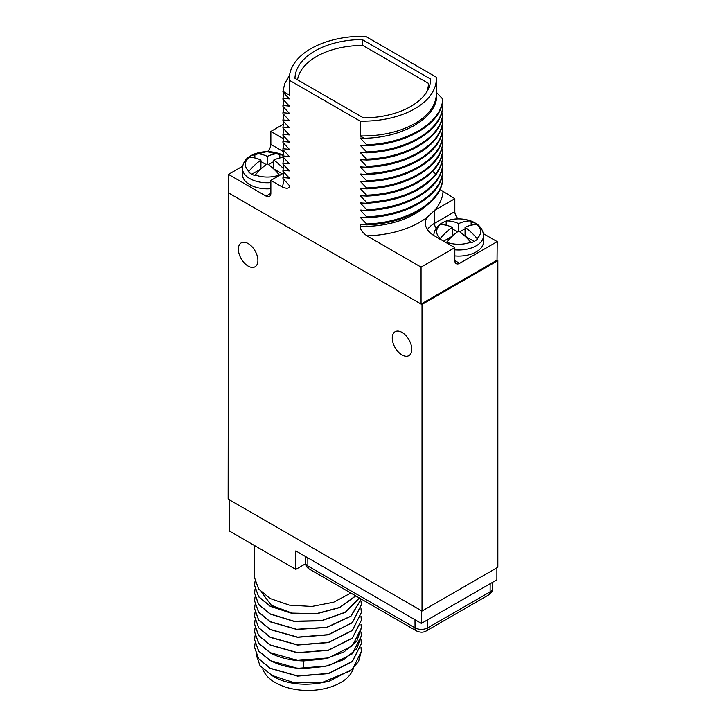 <?xml version="1.0" encoding="UTF-8"?>
<svg xmlns="http://www.w3.org/2000/svg" width="726" height="726" viewBox="0 0 726 726"><rect width="100%" height="100%" fill="white"/><g stroke="black" fill="none" stroke-linecap="round" stroke-linejoin="round"><path stroke-width="1.09" d="M228.472 192.68L228.155 499.107L422.024 611.038L497.845 567.269L497.845 260.652L497.047 260.189L497.21 241.631L483.371 233.645M283.349 124.246L270.862 131.451L270.862 144.383L283.648 151.761M267.467 151.643A6.788 3.92 120 0 0 270.862 144.383M242.656 166.209L228.472 174.394L266.061 196.102A6.788 3.92 60 0 0 269.455 196.437A6.788 3.92 60 0 0 270.862 193.325L270.862 180.402L282.632 187.199C287.269 188.987 289.511 188.433 289.365 185.538L282.94 178.496L282.94 177.571L289.365 178.133L282.94 171.291L282.94 170.365L289.365 170.928L282.94 164.085L282.94 163.159L289.365 163.731L282.94 156.88L282.94 155.954L289.365 156.526L282.94 149.674L282.94 148.757L289.365 149.32L282.94 142.477L282.94 141.552L289.365 142.114L282.94 135.272L282.94 134.346L289.365 134.918L282.94 128.066L282.94 127.141L289.365 127.712L282.94 120.861L282.94 119.944L289.365 120.507L282.94 113.664L282.94 112.739L289.365 113.301L282.94 106.459L282.94 105.533L289.365 106.096L282.94 99.253L282.94 98.328L289.365 98.899L282.94 92.048L282.94 91.331L284.81 83.345L289.511 75.686M497.047 260.189L421.062 304.058L228.472 192.871L228.472 174.394M421.062 304.058L421.062 267.114L454.821 247.63L454.821 260.561A6.788 3.92 -60 0 0 456.218 263.665A6.788 3.92 -60 0 0 459.612 263.329L497.21 241.631M497.845 260.652L422.024 304.43L421.225 303.967M422.024 611.038L422.024 304.43M402.032 354.95A13.803 7.968 -120 0 0 408.956 355.622A13.803 7.968 -120 0 0 411.043 344.551A13.803 7.968 -120 0 0 402.032 332.408A13.803 7.968 -120 0 0 395.144 331.709A13.803 7.968 -120 0 0 393.002 342.763A13.803 7.968 -120 0 0 402.032 354.95M248.147 266.106A13.803 7.968 -120 0 0 255.071 266.778A13.803 7.968 -120 0 0 257.167 255.706A13.803 7.968 -120 0 0 248.147 243.564A13.803 7.968 -120 0 0 241.268 242.865A13.803 7.968 -120 0 0 239.126 253.928A13.803 7.968 -120 0 0 248.147 266.106M436.362 91.984L436.48 92.048C440.274 115.089 405.916 137.668 364.225 138.258L360.169 135.916L360.169 121.133A73.517 42.444 0 0 0 436.362 78.717A73.517 42.444 0 0 0 436.308 77.174L365.505 36.3A73.517 42.444 0 0 0 289.32 78.717A73.517 42.444 0 0 0 289.365 80.259L289.365 95.033L282.94 91.331M364.225 138.258L360.169 138.058L366.594 144.719L366.594 145.645L360.169 145.264L366.594 151.925L366.594 152.841L360.169 152.46L366.594 159.121L366.594 160.047L360.169 159.666L366.594 166.327L366.594 167.252L360.169 166.871L366.594 173.532L366.594 174.458L360.169 174.077L366.594 180.738L366.594 181.663L360.169 181.282L366.594 187.943L366.594 188.86L360.169 188.479L366.594 195.14L366.594 196.065L360.169 195.684L366.594 202.345L366.594 203.271L360.169 202.89L366.594 209.551L366.594 210.476L360.169 210.095L366.594 216.756L366.594 217.673L360.169 217.292L366.594 223.953L366.594 224.879L360.169 224.316L360.169 226.421A73.517 42.444 0 0 0 423.93 207.618M421.062 267.114L366.902 235.85C362.274 232.293 360.032 229.144 360.169 226.421M289.365 80.259L360.169 121.133M436.362 78.717L436.362 93.491A73.517 42.444 180 0 1 360.169 135.916M362.165 39.54A67.863 39.186 0 0 0 294.983 78.326L363.517 117.902A67.863 39.186 0 0 0 430.7 79.107L362.165 39.54L362.165 45.466M289.365 95.033A73.517 42.444 180 0 1 289.32 93.491L289.32 78.717M436.09 228.381A6.788 3.92 60 0 1 434.502 223.345L454.821 211.611A6.788 3.92 -120 0 0 458.215 218.88M454.821 211.611L454.821 198.688L439.992 189.495M366.594 224.879C406.605 223.744 441.744 202.89 442.733 179.231L441.816 177.307M366.594 217.673C406.605 216.539 441.744 195.693 442.733 172.026L441.816 170.102M366.594 210.476C406.605 209.342 441.744 188.488 442.733 164.82L441.816 162.896M366.594 203.271C398.483 201.284 421.543 191.8 435.781 174.83C439.929 169.349 442.243 163.604 442.733 157.615L441.816 155.691M366.594 196.065C406.605 194.931 441.744 174.077 442.733 150.418L441.816 148.494M366.594 188.86C406.605 187.725 441.744 166.88 442.733 143.213L441.816 141.289M366.594 181.663C406.605 180.52 441.744 159.675 442.733 136.007L441.816 134.083M366.594 174.458C406.605 173.323 441.744 152.469 442.733 128.801L441.816 126.878M366.594 167.252C406.605 166.118 441.744 145.264 442.733 121.596L441.816 119.681M366.594 160.047C406.605 158.912 441.744 138.058 442.733 114.399L441.816 112.476M366.594 152.841C406.605 151.707 441.744 130.861 442.733 107.194L441.816 105.27M366.594 145.645C406.605 144.51 441.744 123.656 442.733 99.988L442.733 99.063L436.308 92.211M284.81 83.345L289.574 75.186M282.94 98.328L283.93 93.091M282.94 105.533L283.93 100.297M282.94 112.739L283.93 107.493M282.94 119.944L283.93 114.699M282.94 127.141L283.93 121.904M282.94 134.346L283.93 129.11M282.94 141.552L283.93 136.306M282.94 148.757L283.93 143.512M282.94 155.954L283.93 150.718M282.94 163.159L283.93 157.923M282.94 170.365L283.93 165.129M282.94 177.571L283.93 172.325M270.862 180.402L283.748 172.96M283.013 155.237L266.85 151.643L250.924 155.654C248.238 157.079 242.911 160.882 242.457 168.396L242.457 174.485A24.884 14.366 0 0 0 270.862 188.715M270.862 131.451L283.349 138.666M279.819 175.601L279.347 174.993A45.021 25.991 -120 0 0 267.34 163.777L267.34 156.389A45.021 25.991 60 0 0 255.334 153.74L254.871 153.812A22.624 13.059 0 0 0 251.35 155.473A22.624 13.059 0 0 0 248.474 157.506L248.936 157.433A21.98 12.687 0 0 0 248.936 171.291A45.021 25.991 -60 0 1 260.943 160.083L260.943 168.949L251.831 174.213M267.34 156.389A45.021 25.991 -60 0 1 279.347 153.74L279.819 153.812L279.819 157.987M283.004 155.282A22.624 13.059 0 0 0 279.819 153.812M283.476 157.451A45.021 25.991 120 0 0 273.738 160.083L273.738 168.949L282.223 173.841M273.738 160.083A45.021 25.991 60 0 1 283.185 168.378M267.34 163.777A45.021 25.991 120 0 0 255.334 174.993L254.871 175.601A22.624 13.059 0 0 1 248.474 171.908L248.936 171.291M254.871 153.812L254.871 157.987M266.206 164.593L260.943 161.562M273.738 161.562L268.484 164.593M260.943 160.083A45.021 25.991 -120 0 0 248.936 157.433M454.821 255.915A24.884 14.366 0 0 0 476.247 251.877A24.884 14.366 0 0 0 483.543 241.722L483.543 235.632A24.884 14.366 180 0 1 476.247 245.787A24.884 14.366 0 0 1 454.821 249.826M454.821 247.63L434.502 235.905A31.218 18.023 0 0 1 425.354 223.154A31.218 18.023 0 0 1 426.961 217.455L434.602 210.358A80.305 46.364 0 0 0 443.041 191.891M442.733 178.306C441.744 201.973 406.605 222.818 366.594 223.953M361.956 217.292L360.169 217.292M442.733 171.1C441.744 194.768 406.605 215.622 366.594 216.756M361.956 210.086L360.169 210.095M442.733 163.894C441.744 187.562 406.605 208.416 366.594 209.551M361.956 202.89L360.169 202.89M442.733 156.698C442.243 162.688 439.929 168.423 435.781 173.904C421.543 190.884 398.483 200.358 366.594 202.345M361.956 195.684L360.169 195.684M442.733 149.492C441.744 173.16 406.605 194.005 366.594 195.14M361.956 188.479L360.169 188.479M442.733 142.287C441.744 165.955 406.605 186.8 366.594 187.943M361.956 181.273L360.169 181.282M442.733 135.081C441.744 158.749 406.605 179.603 366.594 180.738M361.956 174.068L360.169 174.077M442.733 127.876C441.744 151.543 406.605 172.398 366.594 173.532M361.956 166.871L360.169 166.871M442.733 120.679C441.744 144.338 406.605 165.192 366.594 166.327M361.956 159.666L360.169 159.666M442.733 113.474C441.744 137.141 406.605 157.987 366.594 159.121M361.956 152.46L360.169 152.46M442.733 106.268C441.744 129.936 406.605 150.79 366.594 151.925M361.956 145.254L360.169 145.264M442.733 99.063C441.744 122.73 406.605 143.585 366.594 144.719M361.956 138.058L360.169 138.058M454.821 198.688L434.602 210.358M439.784 239.135L440.246 238.527A45.021 25.991 -60 0 1 452.262 227.32A45.021 25.991 -120 0 0 440.246 224.661L439.784 224.733A22.624 13.059 0 0 1 442.66 222.701A22.624 13.059 0 0 1 446.181 221.04L446.653 220.967A45.021 25.991 60 0 1 458.66 223.626A45.021 25.991 -60 0 1 470.666 220.967L471.129 221.04A22.624 13.059 0 0 1 477.527 224.733L477.064 224.661A45.021 25.991 120 0 0 465.057 227.32L465.057 236.177L474.169 241.44M465.057 227.32A45.021 25.991 60 0 1 477.064 238.527L477.527 239.135A22.624 13.059 0 0 1 474.65 241.168A22.624 13.059 0 0 1 471.129 242.829L470.666 242.221A45.021 25.991 -120 0 0 458.66 231.013A45.021 25.991 120 0 0 446.653 242.221L446.181 242.829M471.129 221.04L471.129 225.214M446.181 221.04L446.181 225.214M458.66 223.626L458.66 231.013M457.516 231.83L452.262 228.79M465.057 228.79L459.794 231.83M452.262 227.32L452.262 236.177L443.622 241.168M428.44 88.753L428.44 83.345L362.818 45.457A65.603 37.879 0 0 0 297.524 79.796M426.734 91.921A65.603 37.879 0 0 0 428.44 83.345M421.389 610.675L421.389 623.416L295.818 550.916L295.818 569.393L229.434 531.06L229.434 499.851M305.419 563.848L295.818 569.393M254.59 545.589L254.59 577.751L258.647 589.058L270.226 598.578L289.365 605.139L311.89 606.455L333.697 602.199L350.839 593.033M355.695 595.837L339.559 607.453L316.491 613.615L291.553 613.098L270.226 606.146L258.647 596.636L254.59 585.319L255.026 581.535M254.59 585.41L258.647 596.817L270.226 606.328L291.607 613.288L316.609 613.788L339.695 607.571L355.794 595.901M254.59 600.937L258.647 612.336L270.226 621.846L296.78 629.478L326.918 627.455L350.994 616.183L361.267 599.059M254.59 593.169L258.647 604.577L270.226 614.087L294.03 621.402L321.545 620.821L345.449 612.317L359.406 597.979M261.532 592.316L271.442 605.312L292.378 613.225M361.249 599.05L350.858 616.102L326.791 627.3L296.707 629.288L270.226 621.665L258.647 612.145L254.59 600.838L255.026 597.053M254.59 624.206L258.647 635.604L270.226 645.124L297.56 652.828L328.406 650.351L352.364 638.272L361.357 620.322M254.59 616.447L258.647 627.845L270.226 637.364L297.56 645.069L328.406 642.592L352.364 630.513L361.357 612.562M254.59 608.687L258.647 620.086L270.226 629.605L297.56 637.31L328.406 634.833L352.364 622.754L361.357 604.812M254.59 631.956L258.647 643.363L270.226 652.874C279.446 657.801 290.473 660.488 303.323 660.923L325.139 658.899L344.042 651.921L356.838 641.103L361.357 628.081M360.985 616.447L361.357 620.231L352.364 638.081L328.406 650.16L297.56 652.647L270.226 644.933L258.647 635.422L254.59 624.106L255.026 620.322M360.985 608.687L361.357 612.472L352.364 630.322L328.406 642.401L297.56 644.888L270.226 637.174L258.647 627.663L254.59 616.356L255.026 612.562M360.985 624.206L361.357 627.99L352.364 645.841L328.406 657.919L297.56 660.397L270.226 652.692L258.647 643.182L254.59 631.865L255.026 628.081M360.985 631.965L361.357 635.749L356.838 648.672L344.042 659.498L325.139 666.468L303.323 668.501C290.473 668.056 279.446 665.379 270.226 660.451L258.647 650.932L254.59 639.624L255.026 635.84M360.985 600.928L361.357 604.713L352.364 622.563L328.406 634.651L297.56 637.129L270.226 629.424L258.647 619.904L254.59 608.597L255.026 604.812M359.343 597.943L345.322 612.209L321.427 620.657L293.976 621.211L270.226 613.906L258.647 604.386L254.59 593.078L255.026 589.294M360.985 639.715L361.357 643.69L352.364 661.54L328.406 673.619L297.56 676.106L270.226 668.392L258.647 658.881L254.59 647.474M361.357 651.349L352.636 669.045L329.323 681.133A53.388 30.819 180 0 1 321.79 682.649L350.331 670.833L358.526 661.577L361.357 651.258L360.985 647.474M254.59 639.715L258.647 651.122L270.226 660.633L297.56 668.347L328.406 665.86L352.364 653.781L361.357 635.84M256.205 654.807L260.035 665.724L273.421 676.523A48.86 28.214 180 0 0 285.173 681.523C298.495 685.244 313.215 685.108 329.323 681.133M255.026 643.599L254.59 647.383L258.647 658.691L270.226 668.21L297.56 675.915L328.406 673.438L352.364 661.359L361.357 643.508M270.88 675.053L294.302 682.776L321.79 682.649M353.408 668.31A46.092 26.608 0 0 1 321.963 689.201A46.092 26.608 0 0 1 275.381 682.658A46.092 26.608 180 0 1 262.712 668.873M496.883 567.823L496.883 579.829L421.389 623.416M284.283 179.903A80.305 46.364 0 0 0 282.632 187.199M270.862 193.325L266.061 196.102M242.457 168.396A24.884 14.366 0 0 0 270.862 182.625M255.334 153.74A21.98 12.687 180 0 1 279.347 153.74M255.334 174.993A21.98 12.687 0 0 0 279.347 174.993M459.612 263.329L454.821 260.561M427.433 229.625A31.218 18.023 180 0 1 434.502 223.345L434.502 210.413M366.902 235.85A80.305 46.364 0 0 0 426.961 217.455M435.781 174.83L435.781 173.904L432.56 171.409M361.339 168.06L361.357 166.871M477.064 224.661A21.98 12.687 180 0 1 477.064 238.527M446.653 220.967A21.98 12.687 180 0 1 470.666 220.967M446.653 242.221A21.98 12.687 0 0 0 470.666 242.221M440.246 224.661A21.98 12.687 0 0 0 440.246 238.527M303.323 668.501L303.895 660.941M414.991 619.723L415.054 627.863L307.878 565.99A8.957 5.173 180 0 1 305.256 562.36L305.192 556.334M307.815 557.849L307.878 565.99A6.788 3.92 -60 0 0 309.285 569.048C306.771 567.55 305.428 565.327 305.256 562.36M427.786 619.723L427.723 627.863A8.957 5.173 180 0 1 415.054 627.863A6.788 3.92 -60 0 0 416.452 630.921L309.285 569.048M490.168 583.704L490.104 591.844L427.723 627.863A6.788 3.92 -120 0 1 426.316 630.921C423.43 632.618 420.136 632.618 416.452 630.921M492.791 582.188L492.727 588.214A8.957 5.173 180 0 1 490.104 591.844A6.788 3.92 -120 0 1 488.698 594.903L426.316 630.921M483.543 235.632L483.462 234.298C482.245 227.51 477.772 224.597 476.438 223.726L466.591 219.706C457.607 217.954 449.485 219.016 442.234 222.882C439.548 224.307 434.221 228.118 433.776 235.632M492.727 588.214C492.99 590.456 491.647 592.679 488.698 594.903"/></g></svg>
